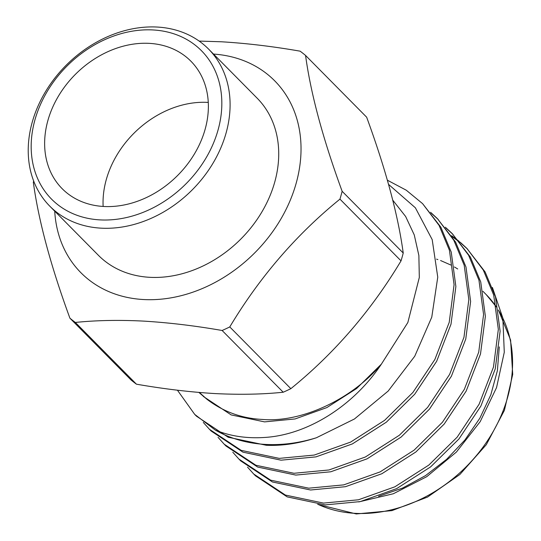 <?xml version="1.0" encoding="UTF-8"?>
<svg xmlns="http://www.w3.org/2000/svg" width="541" height="541" viewBox="0 0 541 541"><rect width="100%" height="100%" fill="white"/><g stroke="black" fill="none" stroke-linecap="round" stroke-linejoin="round"><path stroke-width="0.81" d="M99.99 219.889A105.475 83.706 -44.7 0 0 218.07 129.941A105.475 83.706 -44.7 0 0 153.022 29.951A105.475 83.706 -44.7 0 0 34.935 119.906A105.475 83.706 -44.7 0 0 99.99 219.889M157.235 27.05A111.683 88.636 135.3 0 1 208.549 49.055A111.683 88.636 135.3 0 1 212.836 163.49A111.683 88.636 135.3 0 1 101.086 228.16A111.683 88.636 135.3 0 1 49.772 206.155A111.683 88.636 135.3 0 1 45.478 91.72A111.683 88.636 135.3 0 1 157.235 27.05M149.275 43.361A90.584 71.892 -44.7 0 0 58.631 95.811A90.584 71.892 -44.7 0 0 62.114 188.633A90.584 71.892 -44.7 0 0 103.73 206.479A90.584 71.892 -44.7 0 0 194.375 154.029A90.584 71.892 -44.7 0 0 190.899 61.207A90.584 71.892 -44.7 0 0 149.275 43.361M208.271 102.425A90.584 71.892 -44.7 0 0 207.683 102.391A90.584 71.892 -44.7 0 0 103.142 206.446M49.772 206.155L98.401 255.305A111.683 88.636 -44.7 0 0 149.708 277.31A111.683 88.636 -44.7 0 0 261.465 212.64A111.683 88.636 -44.7 0 0 257.178 98.205L208.549 49.055M54.722 211.159A136.359 108.22 -44.7 0 0 143.507 299.531A136.359 108.22 -44.7 0 0 295.961 183.987A136.359 108.22 -44.7 0 0 213.499 54.066M199.135 41.082L221.411 41.779C246.655 43.294 272.887 46.425 300.12 51.172A176.643 140.193 135.3 0 1 305.57 55.453L366.649 117.187C385.882 169.712 398.075 214.987 403.228 253.026L342.142 191.291A176.643 140.193 135.3 0 1 339.958 199.129L401.037 260.863A176.643 140.193 -44.7 0 0 403.228 253.026M222.128 330.49L283.207 392.225A176.643 140.193 -44.7 0 0 290.848 388.668L229.769 326.933A176.643 140.193 135.3 0 1 222.128 330.49C194.902 325.75 168.664 322.612 143.426 321.097C118.743 319.859 96.055 320.306 75.361 322.45A176.643 140.193 135.3 0 1 69.911 318.176C50.773 265.996 38.58 220.714 33.332 182.331A176.643 140.193 135.3 0 1 33.67 181.032M69.911 318.176L130.99 379.91A176.643 140.193 -44.7 0 0 136.44 384.184C163.991 388.972 190.229 392.103 215.149 393.584C240.103 394.815 262.791 394.362 283.207 392.225M392.773 200.17L405.642 216.495L414.271 234.943L418.869 255.494L419.316 277.445L407.846 322.517L381.391 364.127C352.245 399.028 301.58 422.92 262.135 419.424C241.57 418.369 223.223 411.687 207.081 399.373L199.406 392.475M436.594 259.146L437.879 259.572M440.584 260.525L450.741 264.982M454.42 266.983L457.713 268.965M499.275 346.889L497.382 370.707L490.836 394.768L479.874 418.152L464.935 439.968L446.575 459.37L425.517 475.613L402.558 488.077L378.585 496.286M247.548 467.147L253.702 474.017L285.398 495.069L323.498 503.096L358.46 499.789L394.822 486.832L428.824 465.084L457.159 437.169L479.096 404.242L493.466 367.089L498.335 329.408L493.69 295.028L483.336 270.135L466.849 248.373L460.08 242.118M459.099 241.3L451.654 235.7M253.702 474.017L255.494 475.83L287.19 496.881L325.29 504.902L360.245 501.595L396.614 488.638L430.609 466.89L458.944 438.981L480.888 406.048L495.252 368.894L500.121 331.22L495.482 296.833L485.121 271.947L466.849 248.373M467.742 249.286L460.885 243.105M459.897 242.3L452.364 236.782M316.397 437.757A155.111 123.105 135.3 0 1 265.442 444.418A155.111 123.105 135.3 0 1 215.284 430.068L194.706 414.392L196.498 416.198L228.194 437.25L266.294 445.277C282.172 445.973 298.875 443.464 316.397 437.757L354.45 418.984L388.168 391.062L414.737 356.242L431.765 317.168L437.757 277.154L432.198 239.622L415.373 207.785L388.594 184.427M203.301 422.426L209.455 429.297L241.151 450.349L279.251 458.376L314.206 455.069L350.575 442.105L384.577 420.357L412.905 392.448L434.849 359.522L449.219 322.362L454.082 284.688L449.443 250.307L439.089 225.414L422.602 203.653L406.257 190.202L387.397 180.207M209.455 429.297L211.247 431.109L242.943 452.161L281.043 460.181L315.998 456.875L352.367 443.918L386.362 422.169L414.697 394.261L436.641 361.327L451.005 324.174L455.874 286.5L451.235 252.113L440.874 227.227L422.602 203.653M218.05 437.331L224.204 444.202L255.9 465.26L294 473.28L328.962 469.973L365.324 457.017L399.326 435.268L427.654 407.353L449.598 374.426L463.968 337.273L468.831 299.592L464.192 265.212L453.838 240.326L437.351 218.564L430.582 212.302M224.204 444.202L225.996 446.014L257.692 467.066L295.792 475.086L330.747 471.786L367.116 458.822L401.111 437.074L429.446 409.165L451.39 376.238L465.754 339.079L470.623 301.405L465.984 267.017L455.623 242.131L437.351 218.564M438.244 219.47L431.387 213.289M232.799 452.235L238.953 459.113L270.649 480.165L308.749 488.185L343.711 484.878L380.073 471.921L414.075 450.173L442.41 422.264L464.347 389.331L478.717 352.177L483.586 314.504L478.941 280.116L468.587 255.23L452.1 233.469L445.331 227.206M238.953 459.113L240.745 460.918L272.441 481.977L310.541 489.997L345.496 486.69L381.865 473.733L415.86 451.985L444.195 424.07L466.139 391.143L480.503 353.99L485.372 316.309L480.733 281.929L470.372 257.043L452.1 233.469M452.993 234.381L446.136 228.201M177.434 390.21L194.706 414.392M492.398 287.454L502.853 318.081L504.28 352.265L496.557 387.572L480.205 421.642L456.408 452.039L426.721 476.702L393.341 493.75L358.771 501.92M203.342 396.438L231.176 414.92L264.583 421.885L295.095 418.944L326.845 407.583L356.566 388.553L381.391 364.127C353.401 406.108 307.274 434.984 264.522 437.459C246.574 438.623 230.162 436.161 215.284 430.068M198.858 392.435L207.081 399.373M136.44 384.184L75.361 322.45M339.958 199.129C296.373 234.496 259.639 277.1 229.769 326.933M290.848 388.668C334.433 353.3 371.16 310.696 401.037 260.863M305.57 55.453C310.717 93.492 322.909 138.773 342.142 191.291M318.094 504.408A136.359 108.22 -44.7 0 0 355.052 513.341A136.359 108.22 -44.7 0 0 484.831 444.621A136.359 108.22 -44.7 0 0 498.423 310.135M496.415 307.024A136.359 108.22 -44.7 0 0 486.264 294.662L496.395 306.936M498.396 309.993L510.596 340.012L512.712 374.406L504.408 410.328L486.298 444.682L459.897 474.464L427.505 497.091L391.934 510.623L356.276 513.95L317.682 504.368M482.971 291.329L486.264 294.662"/></g></svg>
